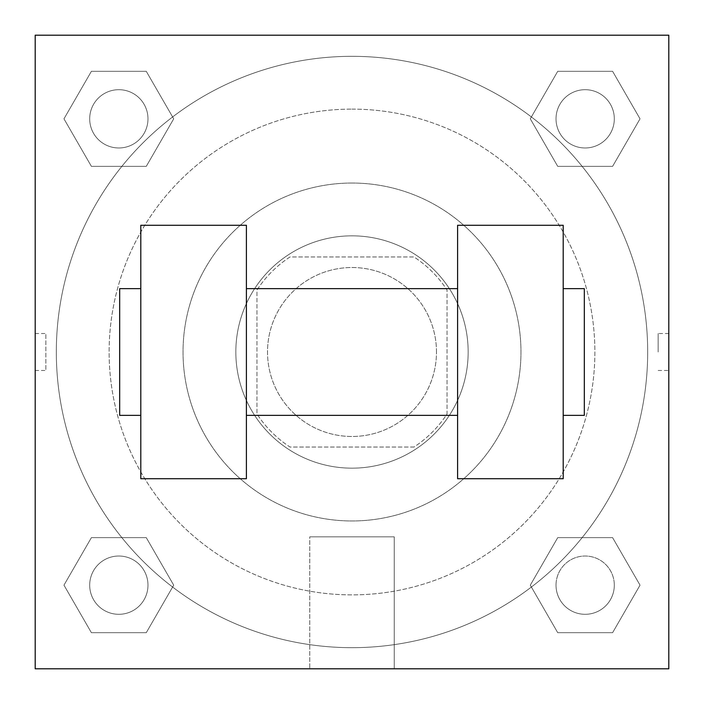<?xml version="1.0" encoding="UTF-8"?>
<svg xmlns="http://www.w3.org/2000/svg" width="704" height="704" viewBox="0 0 704 704"><rect width="100%" height="100%" fill="white"/><g stroke="black" fill="none" stroke-linecap="round" stroke-linejoin="round"><path stroke-width="0.53" stroke-dasharray="3.52 2.64" d="M436.48 352A84.48 84.48 0 0 0 309.76 278.837A84.48 84.48 0 0 0 309.76 425.163A84.48 84.48 0 0 0 436.48 352A84.48 84.48 0 0 0 309.76 278.837A84.48 84.48 0 0 0 309.76 425.163A84.48 84.48 0 0 0 436.48 352M413.97 447.04L290.03 447.04A113.458 113.458 0 0 1 256.96 413.97L256.96 290.03A113.458 113.458 0 0 1 290.03 256.96L413.97 256.96A113.458 113.458 0 0 1 447.04 290.03L447.04 413.97A113.458 113.458 0 0 1 413.97 447.04L290.03 447.04A113.458 113.458 0 0 1 256.96 413.97L256.96 290.03A113.458 113.458 0 0 1 290.03 256.96L413.97 256.96A113.458 113.458 0 0 1 447.04 290.03L447.04 413.97A113.458 113.458 0 0 1 413.97 447.04M352 235.84A116.16 116.16 0 0 1 452.602 410.08A116.16 116.16 0 0 1 251.398 410.08A116.16 116.16 0 0 1 352 235.84A116.16 116.16 0 0 0 235.84 352A116.16 116.16 0 0 0 352 468.16A116.16 116.16 0 0 0 468.16 352A116.16 116.16 0 0 0 352 235.84M352 183.04A168.96 168.96 0 0 1 498.326 436.48A168.96 168.96 0 0 1 205.674 436.48A168.96 168.96 0 0 1 352 183.04A168.96 168.96 0 0 1 498.326 436.48A168.96 168.96 0 0 1 205.674 436.48A168.96 168.96 0 0 1 352 183.04M352 109.12A242.88 242.88 0 0 1 562.338 473.44A242.88 242.88 0 0 1 141.662 473.44A242.88 242.88 0 0 1 352 109.12A242.88 242.88 0 0 0 109.12 352A242.88 242.88 0 0 0 352 594.88A242.88 242.88 0 0 0 594.88 352A242.88 242.88 0 0 0 352 109.12M63.967 118.835L91.397 71.315L146.274 71.315L173.703 118.835L146.274 166.355L91.397 166.355L63.967 118.835L91.397 71.315L146.274 71.315L173.703 118.835L146.274 166.355L91.397 166.355L63.967 118.835L91.397 71.315L146.274 71.315L173.703 118.835L146.274 166.355L91.397 166.355L63.967 118.835M63.967 585.165L91.397 537.645L146.274 537.645L173.703 585.165L146.274 632.685L91.397 632.685L63.967 585.165L91.397 537.645L146.274 537.645L173.703 585.165L146.274 632.685L91.397 632.685L63.967 585.165L91.397 537.645L146.274 537.645L173.703 585.165L146.274 632.685L91.397 632.685L63.967 585.165M35.2 668.8L35.2 35.2L668.8 35.2L668.8 668.8L35.2 668.8L35.2 35.2L668.8 35.2L668.8 668.8L35.2 668.8L35.2 35.2L668.8 35.2L668.8 668.8L35.2 668.8L35.2 35.2L668.8 35.2L668.8 668.8L35.2 668.8M530.297 118.835L557.726 71.315L612.603 71.315L640.033 118.835L612.603 166.355L557.726 166.355L530.297 118.835L557.726 71.315L612.603 71.315L640.033 118.835L612.603 166.355L557.726 166.355L530.297 118.835L557.726 71.315L612.603 71.315L640.033 118.835L612.603 166.355L557.726 166.355L530.297 118.835M530.297 585.165L557.726 537.645L612.603 537.645L640.033 585.165L612.603 632.685L557.726 632.685L530.297 585.165L557.726 537.645L612.603 537.645L640.033 585.165L612.603 632.685L557.726 632.685L530.297 585.165L557.726 537.645L612.603 537.645L640.033 585.165L612.603 632.685L557.726 632.685L530.297 585.165M370.48 35.2L333.52 35.2L370.48 35.218M647.68 352A295.68 295.68 0 0 0 204.16 95.938A295.68 295.68 0 0 0 204.16 608.062A295.68 295.68 0 0 0 647.68 352A295.68 295.68 0 0 0 204.16 95.938A295.68 295.68 0 0 0 204.16 608.062A295.68 295.68 0 0 0 647.68 352M147.981 585.165A29.146 29.146 0 0 0 104.262 559.926A29.146 29.146 0 0 0 104.262 610.403A29.146 29.146 0 0 0 147.981 585.165A29.146 29.146 0 0 0 104.262 559.926A29.146 29.146 0 0 0 104.262 610.403A29.146 29.146 0 0 0 147.981 585.165A29.146 29.146 0 0 0 104.262 559.926A29.146 29.146 0 0 0 104.262 610.403A29.146 29.146 0 0 0 147.981 585.165A29.146 29.146 0 0 0 104.262 559.926A29.146 29.146 0 0 0 104.262 610.403A29.146 29.146 0 0 0 147.981 585.165M147.981 118.835A29.146 29.146 0 0 0 104.262 93.597A29.146 29.146 0 0 0 104.262 144.074A29.146 29.146 0 0 0 147.981 118.835A29.146 29.146 0 0 0 104.262 93.597A29.146 29.146 0 0 0 104.262 144.074A29.146 29.146 0 0 0 147.981 118.835A29.146 29.146 0 0 0 104.262 93.597A29.146 29.146 0 0 0 104.262 144.074A29.146 29.146 0 0 0 147.981 118.835A29.146 29.146 0 0 0 104.262 93.597A29.146 29.146 0 0 0 104.262 144.074A29.146 29.146 0 0 0 147.981 118.835M614.31 118.835A29.146 29.146 0 0 0 570.592 93.597A29.146 29.146 0 0 0 570.592 144.074A29.146 29.146 0 0 0 614.31 118.835A29.146 29.146 0 0 0 570.592 93.597A29.146 29.146 0 0 0 570.592 144.074A29.146 29.146 0 0 0 614.31 118.835A29.146 29.146 0 0 0 570.592 93.597A29.146 29.146 0 0 0 570.592 144.074A29.146 29.146 0 0 0 614.31 118.835A29.146 29.146 0 0 0 570.592 93.597A29.146 29.146 0 0 0 570.592 144.074A29.146 29.146 0 0 0 614.31 118.835M556.019 585.165A29.146 29.146 0 0 1 599.738 559.926A29.146 29.146 0 0 1 599.738 610.403A29.146 29.146 0 0 1 556.019 585.165A29.146 29.146 0 0 1 599.738 559.926A29.146 29.146 0 0 1 599.738 610.403A29.146 29.146 0 0 1 556.019 585.165M394.24 668.8L309.76 668.8L394.24 668.8L309.76 668.8L394.24 668.8L394.24 536.844L309.76 536.844L394.24 536.844L394.24 668.8M35.2 352L35.2 333.52L35.218 352M668.8 352L668.8 333.52L668.8 352M658.152 352L658.152 333.52L658.152 352M614.31 585.165A29.146 29.146 0 0 0 570.592 559.926A29.146 29.146 0 0 0 570.592 610.403A29.146 29.146 0 0 0 614.31 585.165A29.146 29.146 0 0 0 570.592 559.926A29.146 29.146 0 0 0 570.592 610.403A29.146 29.146 0 0 0 614.31 585.165M668.782 333.52L668.782 370.48L668.8 333.52L658.152 333.52M309.76 536.844L394.24 536.844L309.76 536.844L309.76 668.8L309.76 536.844M35.218 370.48L35.2 333.52L35.2 370.48L45.848 370.48L45.848 333.52L45.848 370.48M457.6 225.28L457.6 478.72L563.2 478.72L563.2 225.28L457.6 225.28M140.8 225.28L246.4 225.28L246.4 478.72L140.8 478.72L140.8 225.28M457.6 352L457.6 288.64L457.6 352M246.4 352L246.4 288.64L246.4 352M563.2 352L563.2 288.64L563.2 352M584.32 288.64L584.32 415.36M140.8 352L140.8 415.36L140.8 352M119.68 415.36L119.68 288.64M658.152 370.48L668.782 370.48M35.218 333.52L45.848 333.52"/><path stroke-width="1.06" d="M668.8 35.2L668.8 668.8L35.2 668.8L35.2 35.2L668.8 35.2M457.6 225.28L457.6 478.72L563.2 478.72L563.2 225.28L457.6 225.28M246.4 478.72L246.4 225.28L140.8 225.28L140.8 478.72L246.4 478.72M563.2 415.36L584.32 415.36L584.32 288.64L563.2 288.64M140.8 288.64L119.68 288.64L119.68 415.36L140.8 415.36M457.6 288.64L246.4 288.64M457.6 415.36L246.4 415.36"/></g></svg>
